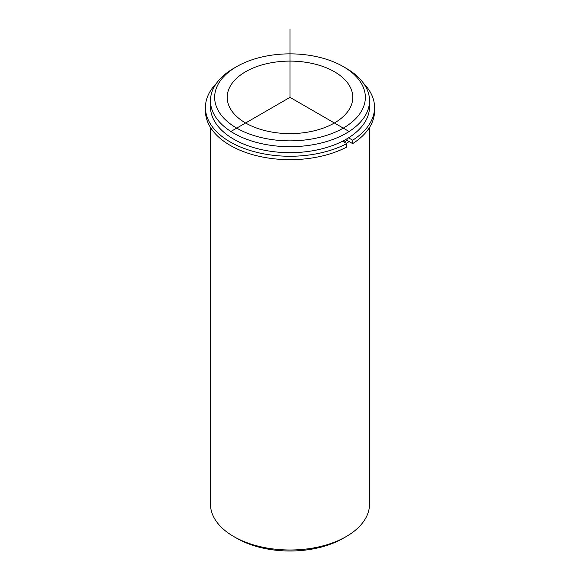 <?xml version="1.0" encoding="UTF-8"?>
<svg xmlns="http://www.w3.org/2000/svg" width="580" height="580" viewBox="0 0 580 580"><rect width="100%" height="100%" fill="white"/><g stroke="black" fill="none" stroke-linecap="round" stroke-linejoin="round"><path stroke-width="0.87" d="M352.676 143.623A84.557 48.822 0 0 0 374.557 110.86L374.557 107.438A84.557 48.822 0 0 1 352.676 140.208L352.676 143.623L347.043 140.375A76.603 44.225 180 0 1 344.165 142.129M350.248 87.152A62.792 36.25 180 0 1 352.792 97.36A62.792 36.25 180 0 1 298.932 133.24A62.792 36.25 180 0 1 229.752 107.561A62.792 36.25 180 0 1 227.208 97.36A62.792 36.25 180 0 1 281.068 61.473A62.792 36.25 180 0 1 350.248 87.152M349.124 141.571A79.532 45.922 180 0 1 346.238 143.325M343.28 66.599L346.238 68.309A79.532 45.922 180 0 1 366.313 87.848A79.532 45.922 180 0 1 369.532 100.775L369.532 106.756A79.532 45.922 180 0 1 301.31 152.207A79.532 45.922 180 0 1 213.686 119.683A79.532 45.922 180 0 1 210.468 106.756L210.468 100.775A79.532 45.922 180 0 1 233.762 68.309L236.72 66.599A75.349 43.5 180 0 1 343.28 66.599A75.349 43.5 180 0 1 362.297 85.108A75.349 43.5 180 0 1 311.214 139.099A75.349 43.5 180 0 1 217.703 109.606A75.349 43.5 180 0 1 236.72 66.599M369.532 100.775A79.532 45.922 180 0 1 301.31 146.225A79.532 45.922 180 0 1 213.686 113.702A79.532 45.922 180 0 1 210.468 100.775M369.532 127.433L369.532 504.078A79.532 45.922 180 0 1 346.238 536.551A79.532 45.922 180 0 1 233.762 536.551A79.532 45.922 180 0 1 213.686 517.012A79.532 45.922 180 0 1 210.468 504.078L210.468 127.433M346.238 536.551L343.28 538.262A75.349 43.5 180 0 1 236.72 538.262L233.762 536.551M205.443 107.438L205.443 110.86A84.557 48.822 0 0 0 255.715 155.483A84.557 48.822 0 0 0 346.76 147.044L346.76 143.623A84.557 48.822 0 0 1 255.715 152.069A84.557 48.822 0 0 1 205.443 107.438A84.557 48.822 0 0 1 216.311 83.498M374.557 107.438A84.557 48.822 0 0 0 363.689 83.498M342.577 141.208L346.76 143.623M347.043 140.375L347.043 138.75M352.676 140.208L348.558 137.83M349.196 131.537L290 97.36L230.804 131.537M290 97.36L290 29"/></g></svg>
